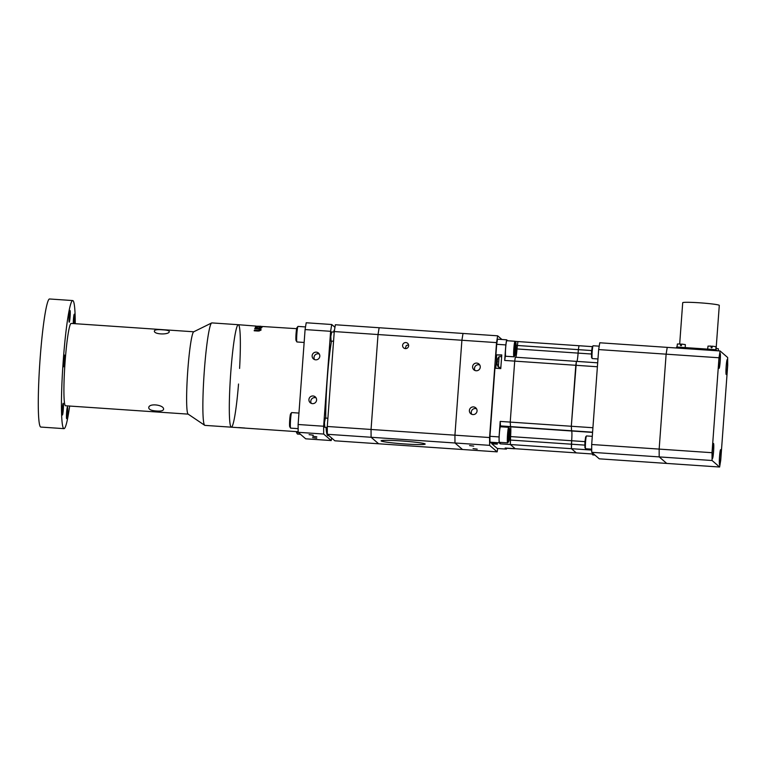 <?xml version="1.0" encoding="UTF-8"?>
<svg xmlns="http://www.w3.org/2000/svg" width="766" height="766" viewBox="0 0 766 766"><rect width="100%" height="100%" fill="white"/><g stroke="black" fill="none" stroke-linecap="round" stroke-linejoin="round"><path stroke-width="1.15" d="M75.26 323.712A64.191 5.372 93.9 0 0 72.713 300.559L49.56 298.979A64.191 5.372 93.9 0 0 40.119 358.632A64.191 5.372 93.9 0 0 40.828 427.064L63.99 428.644A64.191 5.372 93.9 0 0 69.649 406.047M193.741 331.783L71.161 323.424A41.268 3.457 93.9 0 0 64.909 364.367A41.268 3.457 93.9 0 0 65.55 405.769L188.13 414.128M156.59 411.007C151.668 410.7 149.054 409.657 148.748 407.866C148.451 402.696 164.613 404.917 163.531 409.398C163.12 410.796 160.803 411.332 156.59 411.007M162.555 329.83C166.777 330.022 169.008 330.586 169.248 331.515C169.755 334.924 153.449 334.742 154.397 330.864C154.924 329.725 157.643 329.38 162.555 329.83M72.713 300.559A64.191 5.372 93.9 0 0 63.281 360.212A64.191 5.372 93.9 0 0 63.99 428.644M73.258 323.568A5.869 0.488 -86.1 0 1 73.421 319.633A5.869 0.488 -86.1 0 1 74.283 314.184A5.869 0.488 -86.1 0 1 74.503 317.478A5.869 0.488 -86.1 0 1 74.034 323.625M66.604 412.443A5.869 0.488 -86.1 0 1 67.475 406.985A5.869 0.488 -86.1 0 1 67.561 412.874A5.869 0.488 -86.1 0 1 66.671 418.696A5.869 0.488 -86.1 0 1 66.604 412.443M62.352 408.766A5.869 0.488 -86.1 0 1 63.214 403.309A5.869 0.488 -86.1 0 1 63.31 409.197A5.869 0.488 -86.1 0 1 62.419 415.019A5.869 0.488 -86.1 0 1 62.352 408.766M63.635 360.518A5.869 0.488 -86.1 0 1 64.497 355.07A5.869 0.488 -86.1 0 1 64.583 360.958A5.869 0.488 -86.1 0 1 63.693 366.78A5.869 0.488 -86.1 0 1 63.635 360.518M69.17 315.956A5.869 0.488 -86.1 0 1 70.032 310.508A5.869 0.488 -86.1 0 1 70.118 316.396A5.869 0.488 -86.1 0 1 69.237 322.218A5.869 0.488 -86.1 0 1 69.17 315.956M204.694 425.302L188.101 414.1A41.297 3.457 -86.1 0 1 188.053 414.061A41.297 3.457 -86.1 0 1 187.641 372.429A41.297 3.457 -86.1 0 1 193.702 331.802L211.665 322.955A51.351 4.299 93.9 0 0 204.129 373.482A51.351 4.299 93.9 0 0 204.637 425.254A51.351 4.299 93.9 0 0 204.694 425.302A51.351 4.299 93.9 0 0 204.895 425.379L231.342 427.179A51.351 4.299 93.9 0 0 238.532 384.025M239.595 368.446A51.351 4.299 93.9 0 0 238.322 324.707L211.885 322.907A51.351 4.299 93.9 0 0 211.665 322.955M238.322 324.707A51.351 4.299 93.9 0 0 230.547 375.656A51.351 4.299 93.9 0 0 231.342 427.179A51.351 4.299 -86.1 0 1 229.963 385.375A51.351 4.299 -86.1 0 1 238.322 324.707L256.026 326.077A51.351 4.299 93.9 0 0 255.901 326.192L261.062 326.268M300.416 434.245L297.467 434.054A7.794 0.651 -86.1 0 1 297.4 433.987L296.586 432.646A6.501 0.546 -86.1 0 1 296.423 431.612M297.4 433.987A7.794 0.651 -86.1 0 1 297.17 431.67M298.137 428.644L290.63 428.137A7.794 0.651 -86.1 0 1 290.553 428.079L289.74 426.729A6.501 0.546 -86.1 0 1 289.73 419.854A6.501 0.546 -86.1 0 1 290.62 413.851L291.607 412.635A7.794 0.651 -86.1 0 1 291.683 412.577L298.951 413.075M290.553 428.079A7.794 0.651 -86.1 0 1 290.544 419.825A7.794 0.651 -86.1 0 1 291.607 412.635M304.14 342.459L296.959 341.971A7.794 0.651 -86.1 0 1 296.882 341.904L296.069 340.564A6.501 0.546 -86.1 0 1 296.059 333.689A6.501 0.546 -86.1 0 1 296.949 327.685L297.936 326.46A7.794 0.651 -86.1 0 1 298.012 326.412L305.519 326.929M296.882 341.904A7.794 0.651 -86.1 0 1 296.873 333.66A7.794 0.651 -86.1 0 1 297.936 326.46M312.471 403.644A3.849 3.83 130.8 0 1 309.857 397.305A3.849 3.83 130.8 0 1 316.301 401.269A3.849 3.83 130.8 0 1 312.471 403.644M311.312 403.376A3.849 3.83 130.8 0 1 316.08 397.87M315.688 359.829A3.849 3.83 130.8 0 1 313.074 353.49A3.849 3.83 130.8 0 1 319.518 357.454A3.849 3.83 130.8 0 1 315.688 359.829M314.529 359.56A3.849 3.83 130.8 0 1 319.298 354.055M313.256 435.184L309.11 434.638L313.256 435.184M316.731 438.19L312.585 437.654L316.731 438.19M258.582 331.008L258.429 330.443L258.41 331.017L259.157 330.941L261.062 329.955M258.468 331.017L258.487 330.443M258.544 330.433L258.525 331.017M258.429 330.443L258.448 331.017M258.372 330.452L258.343 331.027M258.286 331.027L258.305 330.462M258.247 330.462L258.037 331.027M258.056 330.472L258.132 331.027L258.18 330.462M258.104 331.027L258.123 330.472M257.998 330.472L257.845 331.027M257.864 330.472L257.721 331.027L257.931 330.472M257.778 331.027L257.797 330.472M257.74 330.472L254.331 330.242L254.312 330.797M257.654 331.027L257.673 330.462M254.331 330.242A51.351 4.299 93.9 0 0 254.188 330.788L257.577 331.017L257.606 330.462M261.043 329.619L260.919 330.194M261.005 330.079L261.024 329.581M260.976 330.117L260.995 329.543M260.947 330.156L260.967 329.504M260.938 329.466L260.612 330.06L260.699 329.256M260.909 329.428L260.842 330.242M260.871 329.399L260.804 330.203M260.833 329.361L260.756 330.165M260.641 329.227L260.612 330.06M260.593 329.189L260.564 330.022M260.536 329.16L260.316 329.897L260.344 329.074M260.411 329.102L260.383 329.926L260.478 329.131M260.277 329.045L260.249 329.859M260.21 329.016L260.181 329.83M260.114 329.801L259.741 328.863L259.731 329.84M259.99 328.94L260.038 329.773M259.961 329.744L259.913 328.911M259.55 329.457L259.569 328.825L259.885 329.715M259.722 329.887L259.684 330.74M259.664 330.788L259.655 329.983L259.377 330.893M258.458 329.083L254.867 328.394A51.351 4.299 93.9 0 0 254.733 328.815L258.563 329.102M259.272 329.303L259.291 328.758L259.454 329.399M258.688 329.131L259.186 329.265M258.879 329.169L258.688 328.662M259.348 330.902L259.368 330.194L258.755 330.989M258.86 330.979L258.879 330.366M258.927 330.357L258.908 330.969M259.071 330.318L259.052 330.95M259.119 330.299L259.1 330.95M258.697 330.998L258.716 330.405L258.64 331.008M259.147 330.941L259.167 330.28M259.214 330.27L259.186 330.931M258.803 330.989L258.822 330.385M258.956 330.969L258.975 330.347M259.023 330.328L259.004 330.96M259.234 330.922L259.253 330.251M259.511 330.117L259.483 330.874M259.54 330.864L259.569 330.079M259.617 330.031L259.588 330.845M259.798 329.696L259.827 328.892M259.1 328.719L259.08 329.227M259.655 328.844L259.645 329.543M259.483 328.796L259.368 329.351M259.712 330.653L259.741 329.792M255.834 326.297A51.351 4.299 93.9 0 0 255.71 326.469L262.24 326.91A51.351 4.299 -86.1 0 1 262.365 326.737L255.825 326.469M238.647 427.572L244.67 428.002L238.647 427.572M296.643 328.681L262.087 326.469M258.688 328.308L261.819 327.532L257.788 326.776L255.298 327.408L258.611 328.308M255.49 327.599L255.528 327.034M261.618 327.867L261.656 327.369M260.296 328.231L260.325 327.724L260.076 328.26M256.897 327.628L256.591 328.04L256.658 327.475M256.849 328.097L256.754 327.551M256.706 328.068L256.734 327.532M256.687 328.059L256.715 327.522L256.667 328.059M256.6 328.04L256.629 327.446M256.62 327.408L256.993 326.795M256.61 327.341L256.639 326.814M256.553 326.823L256.591 327.637M256.39 326.833L256.351 327.676L256.466 326.833M256.16 326.871L256.122 327.714L256.313 326.843M256.198 327.695L256.237 326.852M256.122 327.714L256.093 326.881M256.026 326.89L256.045 327.724M255.978 327.743L255.959 326.9M255.892 326.919L255.911 327.762M255.787 327.771L255.834 326.929M255.777 326.948L255.739 327.743M255.681 327.714L255.72 326.958M255.662 326.977L255.633 327.685M255.614 326.996L255.585 327.656M255.538 327.637L255.566 327.015M255.48 327.053L255.461 327.58M255.451 327.072L255.423 327.551M261.216 327.178L261.216 328.04M261.177 328.02L261.024 327.13M260.488 327.829L260.986 327.953M260.21 326.967L260.392 328.221M259.368 327.111L260.019 327.245M260.603 327.858L260.641 327.044M260.689 327.877L260.727 327.053M261.532 327.302L261.503 327.934M261.551 327.905L261.579 327.321M260.842 327.915L260.88 327.092M260.909 327.934L260.947 327.111M261.273 327.197L261.235 328.03M260.526 327.838L260.564 327.025M260.469 328.212L260.497 327.542L260.45 328.212M261.35 327.992L261.388 327.235M261.407 327.972L261.436 327.264M261.053 327.972L261.091 327.139M261.484 327.283L261.455 327.953M261.158 327.159L261.11 328.001M261.589 327.886L261.618 327.341M260.766 327.896L260.804 327.072M261.292 328.011L261.33 327.216M331.707 331.927L330.797 336.465L331.084 341.081M325.378 418.092L324.468 422.631L324.755 427.246M331.726 324.506L306.199 322.764L305.088 329.572L298.118 424.498L298.156 432.302L305.701 438.813L331.228 440.555L323.683 434.044L323.645 426.241L330.615 331.305L331.726 324.506L334.962 327.293M331.64 438.008L331.228 440.555M323.683 434.044L298.156 432.302M316.808 436.802L312.854 436.285L316.808 436.802M323.645 426.241L298.118 424.498M330.615 331.305L305.088 329.572M381.248 440.967A22.013 1.379 4.2 0 1 381.181 440.843A22.013 1.379 4.2 0 1 403.232 441.082A22.013 1.379 4.2 0 1 425.073 444.069A22.013 1.379 4.2 0 1 403.95 443.897A22.013 1.379 4.2 0 1 381.248 440.967M685.235 347.601L685.331 344.595L681.587 344.078L681.491 345.351L680.399 345.275L680.495 344.001L681.031 345.82M677.02 347.065L677.383 344.011L680.495 344.001M715.865 349.784L715.961 346.682L712.227 346.165L712.121 347.438L711.03 347.362L711.126 346.088L711.662 347.908M708.033 346.127L711.126 346.088M716.133 348.396L718.393 348.789L718.336 350.847M716.028 349.89L719.293 305.395A18.336 1.149 -175.8 0 0 699.55 302.8A18.336 1.149 -175.8 0 0 682.707 302.704L679.681 343.963M717.024 350.761L715.923 349.803L713.95 349.555L678.216 347.122L676.531 347.113L676.474 347.994L676.531 347.113M598.658 349.574L666.123 354.17L667.234 347.371L599.768 342.775L598.658 349.574L591.687 444.5L659.153 449.096L666.123 354.17L659.153 449.096L659.191 456.9L666.736 463.42L719.609 467.021L712.074 460.51L712.026 452.706L718.996 357.77L720.117 350.972L727.652 357.492L727.7 365.296L720.729 460.222L719.609 467.021M718.996 360.298A7.564 0.632 -86.1 0 1 720.107 353.26A7.564 0.632 -86.1 0 1 720.222 360.853A7.564 0.632 -86.1 0 1 719.082 368.36A7.564 0.632 -86.1 0 1 718.996 360.298M712.37 450.475A7.564 0.632 -86.1 0 1 713.491 443.447A7.564 0.632 -86.1 0 1 713.606 451.04A7.564 0.632 -86.1 0 1 712.457 458.537A7.564 0.632 -86.1 0 1 712.37 450.475M719.533 456.67A7.564 0.632 -86.1 0 1 720.653 449.632A7.564 0.632 -86.1 0 1 720.768 457.225A7.564 0.632 -86.1 0 1 719.619 464.732A7.564 0.632 -86.1 0 1 719.533 456.67M726.158 366.483A7.564 0.632 -86.1 0 1 727.269 359.455A7.564 0.632 -86.1 0 1 727.394 367.048A7.564 0.632 -86.1 0 1 726.245 374.545A7.564 0.632 -86.1 0 1 726.158 366.483M591.687 444.5L591.725 452.304L599.271 458.824L666.736 463.42L659.191 456.9L712.074 460.51M591.725 452.304L659.191 456.9L659.153 449.096L712.026 452.706M720.117 350.972L667.234 347.371L666.123 354.17L718.996 357.77M594.943 455.09L592.788 454.937A6.415 0.536 -86.1 0 1 592.731 454.889A6.415 0.536 -86.1 0 1 592.578 453.999M591.706 449.163L585.626 448.752A6.415 0.536 -86.1 0 1 585.569 448.704L584.918 447.622L584.908 441.925L585.645 436.965L586.43 435.978A6.415 0.536 -86.1 0 1 586.497 435.94L592.281 436.333M585.569 448.704A6.415 0.536 -86.1 0 1 585.559 441.905A6.415 0.536 -86.1 0 1 586.43 435.978M597.968 358.957L592.252 358.565A6.415 0.536 -86.1 0 1 592.185 358.517L591.543 357.444L591.534 351.747L592.262 346.778L593.056 345.801A6.415 0.536 -86.1 0 1 593.123 345.753L599.213 346.175M592.185 358.517A6.415 0.536 -86.1 0 1 592.175 351.728A6.415 0.536 -86.1 0 1 593.056 345.801M514.455 448.78L506.249 448.215A7.794 0.651 -86.1 0 1 506.154 448.11M509.505 431.651L508.969 438.947L509.131 431.622M509.4 435.442L508.72 435.394M508.547 434.715A6.501 0.546 93.9 0 0 508.691 441.599A6.501 0.546 93.9 0 0 509.61 435.193A6.501 0.546 93.9 0 0 509.572 428.721A6.501 0.546 93.9 0 0 508.547 434.715M509.572 428.721L508.758 427.38A7.794 0.651 93.9 0 0 508.681 427.313A7.794 0.651 93.9 0 0 507.532 434.561A7.794 0.651 93.9 0 0 507.619 442.872A7.794 0.651 93.9 0 0 507.705 442.825L508.691 441.599M507.619 442.872L499.422 442.308A7.794 0.651 -86.1 0 1 499.327 434.006A7.794 0.651 -86.1 0 1 500.476 426.758L508.681 427.313M515.824 345.59L515.288 352.896L515.451 345.571M515.719 349.392L515.039 349.344M514.867 348.654A6.501 0.546 93.9 0 0 515.011 355.539A6.501 0.546 93.9 0 0 515.93 349.133A6.501 0.546 93.9 0 0 515.891 342.67A6.501 0.546 93.9 0 0 514.867 348.654M515.891 342.67L515.078 341.32A7.794 0.651 93.9 0 0 515.001 341.263A7.794 0.651 93.9 0 0 513.852 348.501A7.794 0.651 93.9 0 0 513.938 356.812A7.794 0.651 93.9 0 0 514.024 356.765L515.011 355.539M513.938 356.812L505.742 356.257A7.794 0.651 -86.1 0 1 505.656 347.946A7.794 0.651 -86.1 0 1 506.795 340.698L515.001 341.263M584.755 445.113L571.407 444.203L571.436 448.694L571.666 440.737A9.173 0.766 93.9 0 0 571.608 430.98L571.312 426.26L571.608 430.98A9.173 0.766 -86.1 0 1 571.666 440.737L571.407 444.203L510.328 440.048L510.348 444.529L510.577 436.572A9.173 0.766 93.9 0 0 510.529 426.825L510.223 422.095L510.529 426.825A9.173 0.766 -86.1 0 1 510.577 436.572L510.328 440.048L509.103 439.962M592.913 427.734L571.312 426.26L576.405 361.361L575.793 365.286L597.394 366.761M505.206 448.033L515.24 448.723L510.348 444.529L515.212 448.723L593.784 454.075L576.3 452.888L571.436 448.694L591.716 450.073M579 345.734L578.359 349.641L578.972 345.725L592.377 346.644M576.942 361.399A9.173 0.766 93.9 0 0 578.1 353.107L578.359 349.641L578.1 353.107A9.173 0.766 -86.1 0 1 576.942 361.399M505.819 344.92L506.623 339.807L497.507 339.185L496.694 344.298L505.819 344.92L504.679 360.441L514.704 361.121L515.327 357.205L514.704 361.121L575.793 365.286L571.312 426.26L510.223 422.095L514.704 361.121L510.223 422.095L500.198 421.415L499.059 436.926L489.943 436.304L489.972 442.164L490.786 442.863L496.617 443.255L497.23 444.165M515.863 357.234A9.173 0.766 93.9 0 0 517.012 348.951L517.893 341.559L517.012 348.951A9.173 0.766 -86.1 0 1 515.863 357.234M517.912 341.569L592.377 346.634M597.681 362.825L515.298 357.205M505.187 448.043L576.281 452.878L571.436 448.694L500.322 443.849L500.179 442.365M496.349 444.108L491.868 443.801L491.935 442.94M495.573 368.255A6.875 0.575 93.9 0 0 496.464 360.901A6.875 0.575 93.9 0 0 496.339 354.859L501.778 354.917L500.773 368.609L494.941 368.207L489.943 436.304M496.694 344.298L495.947 354.514M497.278 448.474L506.403 449.096L497.278 448.474L491.868 443.801M500.686 426.767A9.173 0.766 93.9 0 0 500.495 426.135L500.198 421.415M505.167 448.033L506.403 449.096L506.738 448.254M489.972 442.164L499.087 442.786L500.322 443.849M504.679 360.441L505.292 356.516M497.507 339.185L506.623 339.807L507.743 340.765M499.087 442.786L499.059 436.926M494.089 443.083L494.252 443.782L497.345 443.887M494.204 443.744L494.233 443.763A9.001 9.001 0 0 1 493.831 443.074M496.981 443.571L497.124 444.223M501.653 356.621L499.059 356.707L498.35 367.096A9.001 9.001 0 0 1 497.249 364.377A8.761 0.843 -25.8 0 1 497.249 364.348A8.953 8.905 130.8 0 1 497.067 363.17A8.847 6.616 9.3 0 1 497.057 362.548A8.953 0.565 4.2 0 1 497.239 362.49A8.761 7.919 -93.4 0 1 497.364 360.796A8.953 0.565 -175.8 0 0 497.182 360.853L497.498 361.265M497.182 360.853A8.847 5.831 179.7 0 1 497.278 360.307A8.953 8.905 130.8 0 1 497.622 359.177M498.35 367.096L500.859 367.527M501.443 359.493L501.117 364.032M473.714 446.118L469.568 445.573L473.714 446.118M477.199 449.125L473.053 448.589L477.199 449.125M472.938 414.578A3.849 3.83 130.8 0 1 470.314 408.24A3.849 3.83 130.8 0 1 476.758 412.204A3.849 3.83 130.8 0 1 472.938 414.578M471.779 414.31A3.849 3.83 130.8 0 1 476.538 408.805M476.155 370.763A3.849 3.83 130.8 0 1 473.532 364.425A3.849 3.83 130.8 0 1 479.976 368.389A3.849 3.83 130.8 0 1 476.155 370.763M474.997 370.495A3.849 3.83 130.8 0 1 479.755 364.989M327.331 434.284L454.975 442.987L454.927 435.184L461.898 340.257L463.018 333.449L461.898 340.257L496.54 342.613L497.661 335.814L335.374 324.755L334.263 331.554L327.293 426.48L327.331 434.284L334.866 440.804L378.634 443.782L371.098 437.271L371.05 429.467L378.021 334.541L379.141 327.733L378.021 334.541L461.898 340.257L454.927 435.184L454.975 442.987L489.618 445.343L489.57 437.539L327.293 426.48M501.912 339.482L497.661 335.814M496.54 342.613L489.57 437.539M489.618 445.343L497.153 451.863L378.634 443.782L371.098 437.271L371.05 429.467L378.021 334.541L334.263 331.554M497.708 448.512L497.153 451.863M454.975 442.987L462.511 449.498L454.975 442.987M403.644 343.312A3.026 3.007 130.8 0 1 408.402 346.739A3.026 3.007 130.8 0 1 403.634 347.879A3.026 3.007 130.8 0 1 403.644 343.312M408.537 344.834L406.258 345.571L405.3 348.597M425.101 443.954A22.099 1.379 4.2 0 1 425.168 444.069A22.099 1.379 4.2 0 1 403.021 443.83A22.099 1.379 4.2 0 1 381.085 440.833A22.099 1.379 4.2 0 1 401.384 440.948A22.099 1.379 4.2 0 1 425.101 443.954L425.073 444.069M331.496 341.1A53.189 4.452 93.9 0 0 327.274 378.892A53.189 4.452 93.9 0 0 325.761 418.121M326.057 427.332A53.189 4.452 93.9 0 0 327.858 435.595L328.93 435.672M334.55 329.792A53.189 4.452 93.9 0 0 333.516 332.051M713.883 350.55L713.95 349.555M715.856 350.684L715.923 349.803M678.14 348.109L678.216 347.122M584.927 441.637L509.505 436.505M500.227 425.896L592.587 432.196M516.083 345.399L591.63 350.55M591.409 354.016L515.949 348.875M592.568 432.417L500.495 426.135M576.386 361.37L515.346 357.215M517.864 341.569L515.116 341.377M496.339 354.859L501.759 355.233M324.401 427.217L327.293 427.418M325.023 418.073L327.896 418.265M330.73 341.052L333.545 341.243M331.352 331.908L334.215 332.099M298.156 431.737L231.342 427.179M708.014 346.098L707.66 349.124M592.175 453.97L592.731 454.889M597.681 362.816L576.405 361.361M515.106 341.368L578.972 345.725M499.059 356.707A9.001 9.001 0 0 0 497.364 359.953"/></g></svg>
